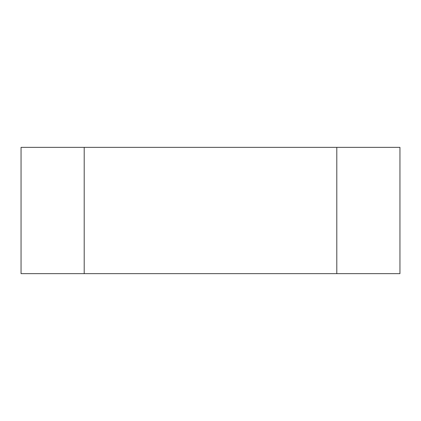 <?xml version="1.0" encoding="UTF-8"?>
<svg xmlns="http://www.w3.org/2000/svg" width="421" height="421" viewBox="0 0 421 421"><rect width="100%" height="100%" fill="white"/><g stroke="black" fill="none" stroke-linecap="round" stroke-linejoin="round"><path stroke-width="0.63" d="M336.8 147.35L21.05 147.35L21.05 273.65L399.95 273.65L399.95 147.35L336.8 147.35L336.8 273.65M84.2 147.35L84.2 273.65"/></g></svg>
